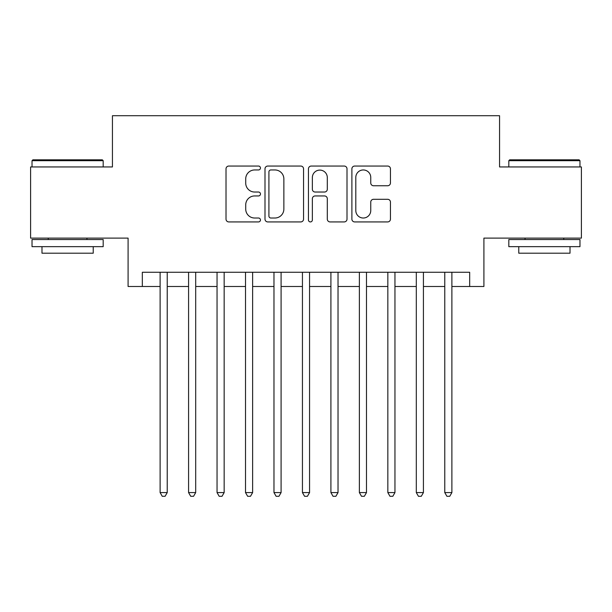 <?xml version="1.0" encoding="UTF-8"?>
<svg xmlns="http://www.w3.org/2000/svg" width="612" height="612" viewBox="0 0 612 612"><rect width="100%" height="100%" fill="white"/><g stroke="black" fill="none" stroke-linecap="round" stroke-linejoin="round"><path stroke-width="0.92" d="M260.46 168.002A1.958 1.958 0 0 0 258.501 166.051L228.812 166.051A2.792 2.792 0 0 0 226.019 168.843L226.019 219.134A2.792 2.792 0 0 0 228.812 221.927L258.501 221.927A1.958 1.958 0 0 0 260.46 219.976A1.958 1.958 0 0 0 258.501 218.017L254.661 218.017A8.943 8.943 0 0 1 245.718 209.075L245.718 204.89A8.943 8.943 0 0 1 254.661 195.947L258.501 195.947A1.958 1.958 0 0 0 260.46 193.989A1.958 1.958 0 0 0 258.501 192.03L254.661 192.03A8.943 8.943 0 0 1 245.718 183.095L245.718 178.903A8.943 8.943 0 0 1 254.661 169.96L258.501 169.96A1.958 1.958 0 0 0 260.46 168.002M387.656 185.75A2.792 2.792 0 0 0 390.448 182.95L390.448 168.843A2.792 2.792 0 0 0 387.656 166.051L354.685 166.051A2.792 2.792 0 0 0 351.892 168.843L351.892 219.134A2.792 2.792 0 0 0 354.685 221.927L387.656 221.927A2.792 2.792 0 0 0 390.448 219.134L390.448 202.09A2.792 2.792 0 0 0 387.656 199.298L373.55 199.298A2.792 2.792 0 0 0 370.75 202.09L370.75 210.543A7.474 7.474 0 0 1 363.276 218.017A7.474 7.474 0 0 1 355.802 210.543L355.802 177.434A7.474 7.474 0 0 1 363.276 169.96A7.474 7.474 0 0 1 370.75 177.434L370.75 182.95A2.792 2.792 0 0 0 373.55 185.75L387.656 185.75M142.328 286.5L142.328 272.271L469.672 272.271L469.672 286.5L483.908 286.5L483.908 238.114L581.4 238.114L581.4 166.946L499.56 166.946L499.56 115.714L112.44 115.714L112.44 166.946L30.6 166.946L30.6 238.114L128.092 238.114L128.092 286.5L160.115 286.5M303.552 168.843A2.792 2.792 0 0 0 300.76 166.051L267.788 166.051A2.792 2.792 0 0 0 264.996 168.843L264.996 219.134A2.792 2.792 0 0 0 267.788 221.927L300.76 221.927A2.792 2.792 0 0 0 303.552 219.134L303.552 168.843M311.24 166.051L344.212 166.051A2.792 2.792 0 0 1 347.004 168.843L347.004 219.134A2.792 2.792 0 0 1 344.212 221.927L330.098 221.927A2.792 2.792 0 0 1 327.305 219.134L327.305 198.739A2.792 2.792 0 0 0 324.513 195.947L315.149 195.947A2.792 2.792 0 0 0 312.357 198.739L312.357 219.976A1.958 1.958 0 0 1 310.399 221.927A1.958 1.958 0 0 1 308.448 219.976L308.448 168.843A2.792 2.792 0 0 1 311.24 166.051M167.229 286.5L188.58 286.5M195.695 286.5L217.046 286.5M224.16 286.5L245.511 286.5M252.626 286.5L273.977 286.5M281.092 286.5L302.443 286.5M309.557 286.5L330.908 286.5M338.023 286.5L359.374 286.5M366.489 286.5L387.84 286.5M394.954 286.5L416.305 286.5M423.42 286.5L444.771 286.5M451.886 286.5L469.672 286.5M270.864 169.96A1.958 1.958 0 0 0 268.913 171.918L268.913 216.059A1.958 1.958 0 0 0 270.864 218.017L274.918 218.017A8.943 8.943 0 0 0 283.861 209.075L283.861 178.903A8.943 8.943 0 0 0 274.918 169.96L270.864 169.96M327.305 177.572A7.474 7.474 0 0 0 319.831 170.098A7.474 7.474 0 0 0 312.357 177.572L312.357 189.238A2.792 2.792 0 0 0 315.149 192.03L324.513 192.03A2.792 2.792 0 0 0 327.305 189.238L327.305 177.572M167.229 272.271L167.229 492.591L160.115 492.591L160.115 272.271M167.229 492.591L165.095 496.286L162.249 496.286L160.115 492.591M32.88 159.831L102.334 159.831L103.183 160.688L32.023 160.688L32.88 159.831M67.603 246.651L32.023 246.651L32.023 239.537L103.183 239.537L103.183 246.651L67.603 246.651M93.223 246.651L93.223 253.2L41.983 253.2L41.983 246.651M509.666 159.831L579.12 159.831L579.977 160.688L508.817 160.688L509.666 159.831M544.397 246.651L508.817 246.651L508.817 239.537L579.977 239.537L579.977 246.651L544.397 246.651M570.017 246.651L570.017 253.2L518.777 253.2L518.777 246.651M195.695 272.271L195.695 492.591L188.58 492.591L188.58 272.271M195.695 492.591L193.56 496.286L190.715 496.286L188.58 492.591M224.16 272.271L224.16 492.591L217.046 492.591L217.046 272.271M224.16 492.591L222.026 496.286L219.18 496.286L217.046 492.591M252.626 272.271L252.626 492.591L245.511 492.591L245.511 272.271M252.626 492.591L250.492 496.286L247.646 496.286L245.511 492.591M281.092 272.271L281.092 492.591L273.977 492.591L273.977 272.271M281.092 492.591L278.957 496.286L276.111 496.286L273.977 492.591M309.557 272.271L309.557 492.591L302.443 492.591L302.443 272.271M309.557 492.591L307.423 496.286L304.577 496.286L302.443 492.591M338.023 272.271L338.023 492.591L330.908 492.591L330.908 272.271M338.023 492.591L335.889 496.286L333.043 496.286L330.908 492.591M366.489 272.271L366.489 492.591L359.374 492.591L359.374 272.271M366.489 492.591L364.354 496.286L361.508 496.286L359.374 492.591M394.954 272.271L394.954 492.591L387.84 492.591L387.84 272.271M394.954 492.591L392.82 496.286L389.974 496.286L387.84 492.591M423.42 272.271L423.42 492.591L416.305 492.591L416.305 272.271M423.42 492.591L421.286 496.286L418.44 496.286L416.305 492.591M451.886 272.271L451.886 492.591L444.771 492.591L444.771 272.271M451.886 492.591L449.751 496.286L446.905 496.286L444.771 492.591M32.023 166.946L32.023 160.688M48.249 239.537L48.249 238.114M86.958 239.537L86.958 238.114M103.183 166.946L103.183 160.688M508.817 166.946L508.817 160.688M525.042 239.537L525.042 238.114M563.751 239.537L563.751 238.114M579.977 166.946L579.977 160.688"/></g></svg>
